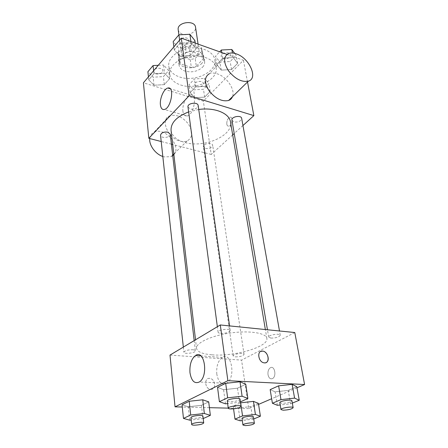 <?xml version="1.0" encoding="UTF-8"?>
<svg xmlns="http://www.w3.org/2000/svg" width="448" height="448" viewBox="0 0 448 448"><rect width="100%" height="100%" fill="white"/><g stroke="black" fill="none" stroke-linecap="round" stroke-linejoin="round"><path stroke-width="0.34" stroke-dasharray="2.24 1.68" d="M178.203 29.725C178.545 31.69 179.906 33.124 182.291 34.037C188.014 36.338 196.538 32.032 195.546 27.255M185.444 57.008C191.274 59.231 199.993 54.964 199.013 50.294C198.358 42.739 179.822 45.377 181.3 52.814C181.642 54.734 183.019 56.134 185.444 57.008M178.08 52.64L185.013 44.61L190.114 43.434L201.174 47.348L202.227 50.658L195.188 58.486L190.226 59.618L179.273 55.899L178.08 52.64L179.122 60.564L186.116 52.578L185.013 44.61M202.227 50.658L203.437 58.542L196.33 66.332L195.188 58.486M190.226 59.618L191.335 67.458L180.32 63.795L179.273 55.899M191.335 67.458L196.33 66.332M203.437 58.542L202.384 55.266L201.174 47.348M186.116 52.578L191.257 51.402L202.384 55.266M179.122 60.564L180.32 63.795M201.981 63.185C196.062 70.28 179.054 68.914 178.528 61.169C176.428 50.663 203.09 46.866 204.008 57.546C204.271 59.511 203.594 61.387 201.981 63.185M202.58 67.15C204.204 65.363 204.882 63.487 204.618 61.533C203.717 50.898 176.954 54.706 179.054 65.173C179.53 67.906 181.53 69.882 185.046 71.109C191.918 72.8 197.764 71.478 202.58 67.15M191.257 51.402L190.114 43.434M179.715 77.028C194.83 82.46 217.353 71.641 214.794 59.64C213.668 51.884 202.048 46.379 189.678 48.194C177.296 49.902 167.67 58.43 168.756 66.192C169.613 71.221 173.264 74.833 179.715 77.028M180.751 85.014C195.961 90.367 218.652 79.598 216.104 67.698C214.995 60.004 203.308 54.572 190.848 56.398C178.371 58.117 168.661 66.601 169.742 74.295C170.593 79.285 174.266 82.858 180.751 85.014M233.279 57.579L237.614 63.358L231.566 69.552L221.245 70.118L216.742 64.467L222.723 58.134L233.279 57.579L237.614 63.358L231.566 69.552L221.245 70.118L216.742 64.467L222.723 58.134L233.279 57.579L232.456 53.004M191.072 42.599L196.112 48.787L190.266 55.384L179.469 55.938L174.266 49.89L180.023 43.142L191.072 42.599L196.112 48.787L190.266 55.384L179.469 55.938L174.266 49.89L180.023 43.142L191.072 42.599L190.926 41.574M226.979 54.404L243.415 60.256L203.342 101.108L143.41 82.807M205.694 86.307L210.151 91.482L204.646 97.121L194.757 97.703L190.159 92.641L195.591 86.884L205.694 86.307L210.151 91.482L204.646 97.121L194.757 97.703L190.159 92.641L195.591 86.884L205.694 86.307L204.495 78.383L208.93 83.619L203.476 89.292L193.654 89.858L189.073 84.739L194.46 78.943L204.495 78.383M164.506 73.142L169.618 78.669L164.321 84.644L153.994 85.226L148.736 79.822L153.95 73.713L164.506 73.142L169.618 78.669L164.321 84.644L153.994 85.226L148.736 79.822L153.95 73.713L164.506 73.142L163.554 65.016L168.644 70.605L163.397 76.619L153.138 77.179L147.907 71.719M232.68 134.898L211.21 154.448L203.342 101.108M247.52 82.006L243.415 60.256M242.95 125.541L234.209 133.504M226.8 124.118C227.086 125.563 227.735 126.235 228.76 126.129C232.07 125.787 233.47 116.458 230.104 117.214C227.808 118.283 226.705 120.585 226.8 124.118C227.08 125.563 227.735 126.23 228.76 126.129C232.07 125.782 233.464 116.458 230.098 117.214C227.802 118.283 226.705 120.585 226.8 124.118M171.052 130.43C172.066 136.181 176.736 140.218 185.063 142.548C204.378 148.282 233.492 135.604 230.507 121.968M198.727 109.486L188.636 111.905M211.21 154.448L172.698 144.497M171.41 144.166L161.213 141.529M187.975 106.943L190.333 109.094C194.863 109.659 197.473 108.478 198.167 105.543M231.946 120.148L233.974 121.946C238.42 122.433 240.99 121.251 241.679 118.401M205.481 148.462C209.625 148.882 212.033 147.851 212.705 145.365C212.453 142.094 202.709 143.517 203.403 146.726L205.481 148.462M170.257 134.204C170.89 137.71 160.698 138.802 160.535 135.246M228.469 53.547L209.412 73.69C211.607 72.789 214.206 72.828 217.213 73.814C226.761 76.714 235.536 89.796 232.484 96.684M180.225 141.159C182.818 141.826 185.108 141.764 187.096 140.991C192.73 137.598 193.161 131.942 188.395 124.018C182.37 116.665 176.058 113.966 169.456 115.926C159.981 119.538 167.91 138.488 180.225 141.159M162.82 156.486L164.276 156.923L171.074 156.632L172.749 155.68M173.88 154.622C182.011 146.278 164.41 126.437 154.017 132.244C151.57 133.487 150.158 135.598 149.778 138.578M182.935 111.418C181.961 105.224 186.379 95.469 190.45 94.97C197.68 93.066 194.146 115.03 187.046 116.01C184.834 116.312 183.462 114.783 182.935 111.418M212.094 354.838C234.153 356.86 268.996 346.746 266.846 338.386C266.202 332.97 249.334 330.271 230.216 333.026C211.092 335.714 195.642 343.017 196.532 348.393C197.355 351.91 202.541 354.054 212.094 354.838M192.718 349.737C194.354 349.882 195.233 350.241 195.356 350.818C195.866 352.951 183.87 354.441 183.893 352.234C184.845 350.594 187.79 349.759 192.718 349.737M270.9 338.1C276.052 338.055 279.171 337.109 280.258 335.255C280.162 333.01 268.027 334.97 268.699 337.12L270.9 338.1M235.407 356.882C240.184 356.821 243.062 355.992 244.042 354.402C244.031 352.391 232.574 354.049 233.134 355.975L235.407 356.882M220.718 333.39C226.022 333.39 229.197 332.433 230.244 330.506C230.21 328.026 217.454 329.806 218.098 332.203C218.232 332.825 219.106 333.217 220.718 333.39M294.778 332.534L241.567 360.119L169.994 355.09M296.979 387.806L271.656 398.737M258.563 404.387L248.73 408.632L241.567 360.119M268.027 374.746C268.828 378.112 270.329 379.383 272.53 378.571C276.886 376.398 274.596 365.098 270.379 367.73C268.47 369.096 267.686 371.437 268.027 374.746C268.822 378.106 270.323 379.383 272.524 378.571C276.881 376.398 274.596 365.098 270.379 367.73C268.464 369.096 267.68 371.437 268.027 374.746M245.773 384.272L237.502 388.198L223.597 389.71L217.543 387.33L223.597 389.71L237.502 388.198L245.773 384.272M258.401 403.334L250.83 406.616L238.392 408.01L233.195 406.151L240.565 402.858L233.195 406.151L238.392 408.01L250.83 406.616L258.401 403.334M248.73 408.632L228.25 408.134M209.412 407.674L182.291 407.014M296.778 386.697L288.238 390.404L275.111 391.849L270.161 389.614L275.111 391.849L288.238 390.404L296.778 386.697M208.706 401.862L201.426 405.317L188.289 406.773L182.062 404.807L188.289 406.773L201.426 405.317L208.706 401.862M210.868 389.368C216.602 389.844 215.382 378.722 209.72 378.409C203.918 377.496 204.708 388.847 210.538 389.34L210.868 389.368C216.602 389.844 215.382 378.722 209.726 378.409C203.924 377.496 204.708 388.842 210.543 389.34L210.874 389.368M266.162 362.544L264.079 362.83C259.286 362.359 256.575 353.175 260.669 351.428M216.81 374.17C216.222 366.262 218.058 360.679 222.326 357.42C231.543 351.137 236.169 377.916 226.548 383.286C221.626 385.291 218.378 382.25 216.81 374.17M203.207 418.566L191.19 420.006M190.932 417.637C191.044 418.079 191.962 418.314 193.693 418.354C198.8 418.135 201.88 417.379 202.922 416.091M202.972 418.673L201.426 405.317M189.717 420.174L188.289 406.773M240.419 401.856L239.501 402.265L227.64 403.586M227.287 400.96C227.41 401.43 228.306 401.694 229.981 401.761C235.514 401.548 238.862 400.686 240.038 399.168M239.501 402.265L237.502 388.198M225.462 403.827L223.597 389.71M253.725 418.97L242.312 420.566M242.015 418.482L244.339 419.082C249.295 418.835 252.319 418.09 253.406 416.842M252.734 419.373L250.83 406.616M240.19 420.812L238.392 408.01M233.565 408.862L233.195 406.151M292.326 403.099L290.601 403.81L280.196 404.981M279.804 402.685L282.05 403.34C287.403 403.105 290.696 402.254 291.917 400.792M290.601 403.81L288.238 390.404M277.362 405.294L275.111 391.849M158.262 65.296L163.554 65.016M155.988 73.858C159.992 74.458 162.299 73.394 162.898 70.666C162.697 66.858 153.042 67.838 153.686 71.607L155.988 73.858M169.618 78.669L168.644 70.605M164.321 84.644L163.397 76.619M153.994 85.226L153.138 77.179M148.736 79.822L148.439 76.882M153.95 73.713L153.63 70.756M155.982 73.825C159.992 74.43 162.294 73.366 162.893 70.633C162.691 66.825 153.037 67.805 153.681 71.574L155.982 73.825M194.891 40.538L189.101 47.169L178.382 47.706L173.202 41.602M181.518 44.044C185.819 44.733 188.272 43.512 188.871 40.382C188.524 36.182 178.444 37.559 179.25 41.698L181.518 44.044M196.112 48.787L195.272 43.12M190.266 55.384L189.101 47.169M179.469 55.938L178.382 47.706M174.266 49.89L173.88 46.878M180.023 43.142L179.614 40.118M181.513 44.01C185.814 44.699 188.266 43.478 188.871 40.348C188.524 36.154 178.444 37.526 179.245 41.664L181.513 44.01M196.616 86.722C200.57 87.254 202.843 86.184 203.426 83.507C203.129 79.968 193.883 81.323 194.606 84.806L196.616 86.722M210.151 91.482L208.93 83.619M204.646 97.121L203.476 89.292M194.757 97.703L193.654 89.858M190.159 92.641L189.073 84.739M195.591 86.884L194.46 78.943M196.61 86.688C200.564 87.226 202.838 86.15 203.426 83.474C203.123 79.934 193.878 81.295 194.606 84.773L196.61 86.688M234.707 53.379L236.141 55.311L230.149 61.55L219.901 62.087L215.415 56.386L219.671 51.806M223.154 58.643C227.394 59.248 229.807 58.027 230.401 54.975C229.947 51.1 220.304 52.881 221.194 56.672L223.154 58.643M237.614 63.358L236.141 55.311M231.566 69.552L230.149 61.55M221.245 70.118L219.901 62.087M216.742 64.467L215.415 56.386M222.723 58.134L221.777 52.556M223.149 58.61C227.388 59.22 229.802 57.994 230.395 54.942C229.942 51.066 220.298 52.847 221.189 56.638L223.149 58.61M178.892 34.832L181.3 52.814M198.083 44.122L199.013 50.294M204.618 61.533L204.008 57.546M179.054 65.173L178.528 61.169M203.375 57.652L202.166 49.762M179.161 61.102L178.125 53.183M216.104 67.698L214.794 59.64M169.742 74.295L168.756 66.192M169.456 115.926L154.017 132.244M187.096 140.991L173.807 153.966M172.676 155.064L171.074 156.632M190.45 94.97L170.212 88.749M187.046 116.01L164.326 109.48M266.846 338.386L265.362 329.543M196.532 348.393L195.53 339.797M183.338 347.094L183.893 352.234M194.174 340.609L195.356 350.818M280.258 335.255L279.496 330.982M268.699 337.12L267.45 329.756M244.042 354.402L212.705 145.365M233.134 355.975L203.403 146.726M230.244 330.506L229.589 325.909M218.098 332.203L217.364 326.721M222.326 357.42L200.833 355.88M226.548 383.286L199.315 381.993"/><path stroke-width="0.67" d="M198.083 44.122L195.546 27.255C194.858 19.544 176.708 22.126 178.203 29.725L178.892 34.832M161.213 141.529L148.831 138.331L143.41 82.807L181.289 38.142L226.979 54.404M148.831 138.331L189.129 95.788L253.859 115.612L247.52 82.006M253.859 115.612L242.95 125.541M234.209 133.504L232.68 134.898M265.362 329.543L230.507 121.968C229.454 113.282 214.631 107.139 198.727 109.486M188.636 111.905C176.613 116.67 170.755 122.842 171.052 130.43L195.53 339.797M172.698 144.497L171.41 144.166M229.589 325.909L198.167 105.543C197.876 101.629 187.191 103.096 187.975 106.943L217.364 326.721M279.496 330.982L241.679 118.401C241.298 114.8 231.09 116.637 231.946 120.148L267.45 329.756M183.338 347.094L160.535 135.246C161.218 132.703 163.671 131.684 167.899 132.182L170.257 134.204L194.174 340.609M189.129 95.788L181.289 38.142M160.418 104.877C159.555 98.599 163.94 88.609 167.877 88.032C174.871 85.971 171.192 108.371 164.326 109.48C162.187 109.822 160.888 108.287 160.418 104.877M232.484 96.684C231.756 98.526 230.457 99.792 228.586 100.492C222.012 101.87 215.544 98.683 209.194 90.927C204.137 82.69 204.21 76.944 209.412 73.69M172.749 155.68L173.88 154.622M149.778 138.578C148.87 145.113 155.372 154.062 162.82 156.486M236.337 53.878C249.273 57.96 258.479 78.383 248.382 81.166C241.78 82.398 235.194 79.005 228.62 70.986C223.339 62.507 223.289 56.694 228.469 53.547C230.664 52.69 233.285 52.802 236.337 53.878M182.291 407.014L175.045 406.84L169.994 355.09L220.293 324.962L294.778 332.534L304.59 384.524L296.979 387.806M271.656 398.737L258.563 404.387M227.64 403.586L225.462 403.827L219.38 401.66L217.543 387.33L225.686 383.32L240.016 381.774L245.773 384.272L240.016 381.774L242.105 396.217L247.878 398.502L240.419 401.856M242.312 420.566L240.19 420.812L234.976 419.126L242.542 415.918L240.671 402.808L253.445 401.386L258.401 403.334L253.445 401.386L255.422 414.456L260.394 416.226L253.725 418.97M175.045 406.84L227.87 380.677L304.59 384.524M228.25 408.134L209.412 407.674M280.196 404.981L277.362 405.294L272.401 403.256L270.161 389.614L278.617 385.834L292.113 384.362L296.778 386.697L292.113 384.362L294.588 398.11L299.258 400.249L292.326 403.099M191.19 420.006L189.717 420.174L183.456 418.398L182.062 404.807L189.218 401.279L202.737 399.795L208.706 401.862L202.737 399.795L204.338 413.487L210.342 415.363L203.207 418.566M227.87 380.677L220.293 324.962M189.969 372.674C189.498 364.582 191.346 358.854 195.53 355.499C204.557 349.026 208.734 376.454 199.315 381.993C194.51 384.054 191.397 380.951 189.969 372.674M260.669 351.428L262.718 351.103C268.822 351.641 270.34 364.05 264.085 362.83C258.138 362.169 256.603 350.274 262.5 351.081L262.713 351.103C267.534 351.473 270.374 360.78 266.162 362.544M183.456 418.398L190.702 415.022L204.338 413.487M203.717 422.951L202.922 416.091C203.045 414.417 190.45 416.041 190.932 417.637L191.671 424.514C191.783 424.934 192.707 425.163 194.443 425.191C199.573 424.945 202.664 424.2 203.717 422.951C203.846 421.338 191.195 422.974 191.671 424.514M210.342 415.363L208.706 401.862M182.062 404.807L189.218 401.279L202.737 399.795M190.702 415.022L189.218 401.279M219.38 401.66L227.634 397.813L242.105 396.217M241.069 406.409L240.038 399.168C240.106 397.264 226.71 399.146 227.287 400.96L228.256 408.206C228.374 408.66 229.275 408.912 230.961 408.968C236.516 408.733 239.882 407.882 241.069 406.409C241.147 404.572 227.685 406.465 228.256 408.206M247.878 398.502L245.773 384.272M217.543 387.33L225.686 383.32L240.016 381.774M227.634 397.813L225.686 383.32M242.542 415.918L255.422 414.456M254.386 423.394L253.406 416.842C253.478 415.318 241.511 417.043 242.015 418.482L242.945 425.034L245.274 425.6C250.253 425.337 253.288 424.603 254.386 423.394C254.47 421.921 242.446 423.651 242.945 425.034M260.394 416.226L258.401 403.334M234.976 419.126L233.565 408.862M240.671 402.808L253.445 401.386M272.401 403.256L280.969 399.627L294.588 398.11M293.143 407.686L291.917 400.792C291.934 399.078 279.205 401.066 279.804 402.685L280.974 409.578L283.22 410.2C288.596 409.942 291.906 409.102 293.143 407.686C293.171 406.028 280.381 408.022 280.974 409.578M299.258 400.249L296.778 386.697M270.161 389.614L278.617 385.834L292.113 384.362M280.969 399.627L278.617 385.834M148.439 76.882L147.907 71.719L153.07 65.57L158.262 65.296M153.63 70.756L153.07 65.57M173.88 46.878L173.202 41.602L178.903 34.815L189.874 34.289L194.891 40.538L195.272 43.12M190.926 41.574L189.874 34.289M179.614 40.118L178.903 34.815M219.671 51.806L221.34 50.014L231.818 49.482L234.707 53.379M232.456 53.004L231.818 49.482M221.777 52.556L221.34 50.014M173.807 153.966L172.676 155.064M228.586 100.492L248.382 81.166M170.212 88.749L167.877 88.032M200.833 355.88L195.53 355.499"/></g></svg>

